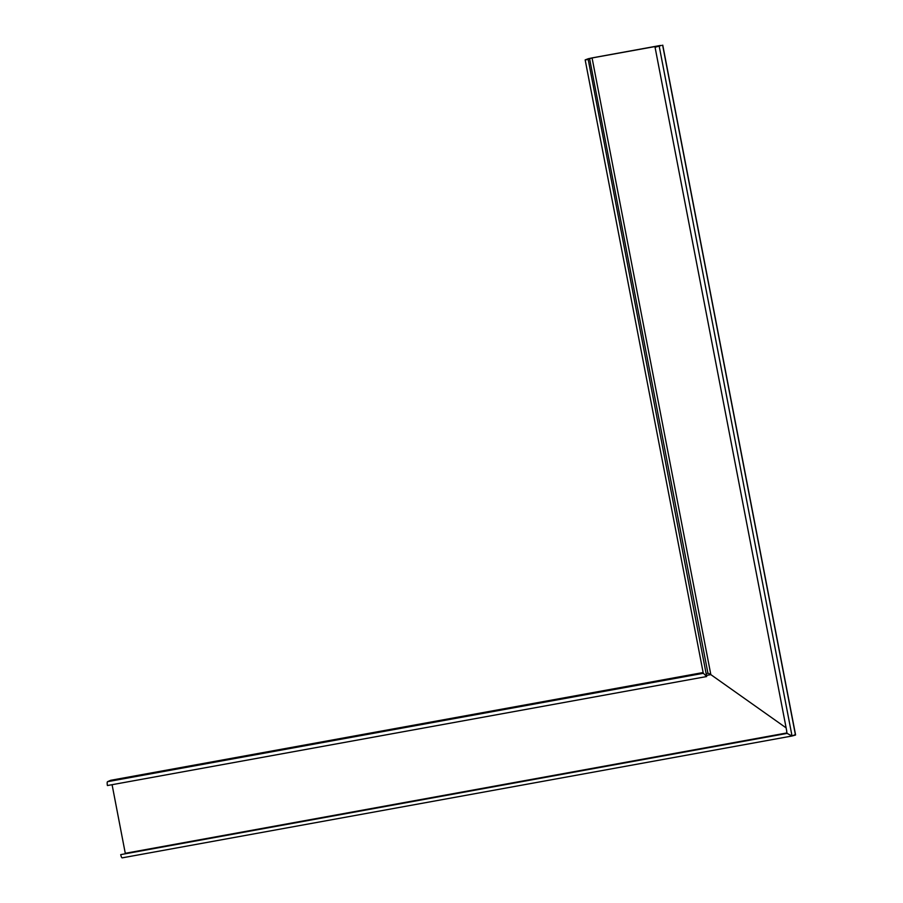 <?xml version="1.0" encoding="UTF-8"?>
<svg xmlns="http://www.w3.org/2000/svg" width="903" height="903" viewBox="0 0 903 903"><rect width="100%" height="100%" fill="white"/><g stroke="black" fill="none" stroke-linecap="round" stroke-linejoin="round"><path stroke-width="1.35" d="M786.739 731.08L655.07 47.295L661.368 45.421L592.075 57.95L586.555 59.632L588.192 59.406L706.677 676.494L703.392 673.299L706.677 676.494A3.51 0.869 79.7 0 0 706.677 676.539L107.423 785.542A3.51 0.869 79.7 0 1 107.559 781.682L110.685 780.305A3.51 0.869 79.7 0 1 110.742 780.294A3.51 0.869 79.7 0 1 110.787 780.294M795.396 734.545L792.033 736.001L787.066 733.36A3.51 0.869 79.7 0 0 787.077 733.405L120.731 854.622A3.51 0.869 79.7 0 0 122.198 857.85A3.51 0.869 79.7 0 0 122.221 857.85L791.987 736.013L122.198 857.85M655.07 47.295L660.127 45.511L592.413 57.837L588.214 58.751L585.167 59.903L587.864 59.519M786.637 731.125L787.066 733.36L792.01 736.013M707.941 673.085L706.496 673.751L707.907 673.096L710.83 674.62L786.129 727.886L710.83 674.62L592.075 57.95M706.677 676.539L588.192 59.406M662.633 45.206L795.475 735.053L792.033 736.001L659.235 46.392M589.557 58.503L707.907 673.096L710.83 674.62L706.812 675.354M120.731 854.622L787.066 733.349M125.359 853.719L112.085 784.696M703.302 673.311L107.559 781.682M703.144 672.543L110.685 780.305M786.987 732.931L125.291 853.301M703.324 673.457L585.167 59.903M795.577 734.884L662.757 45.15M703.144 672.532L110.742 780.294"/></g></svg>

